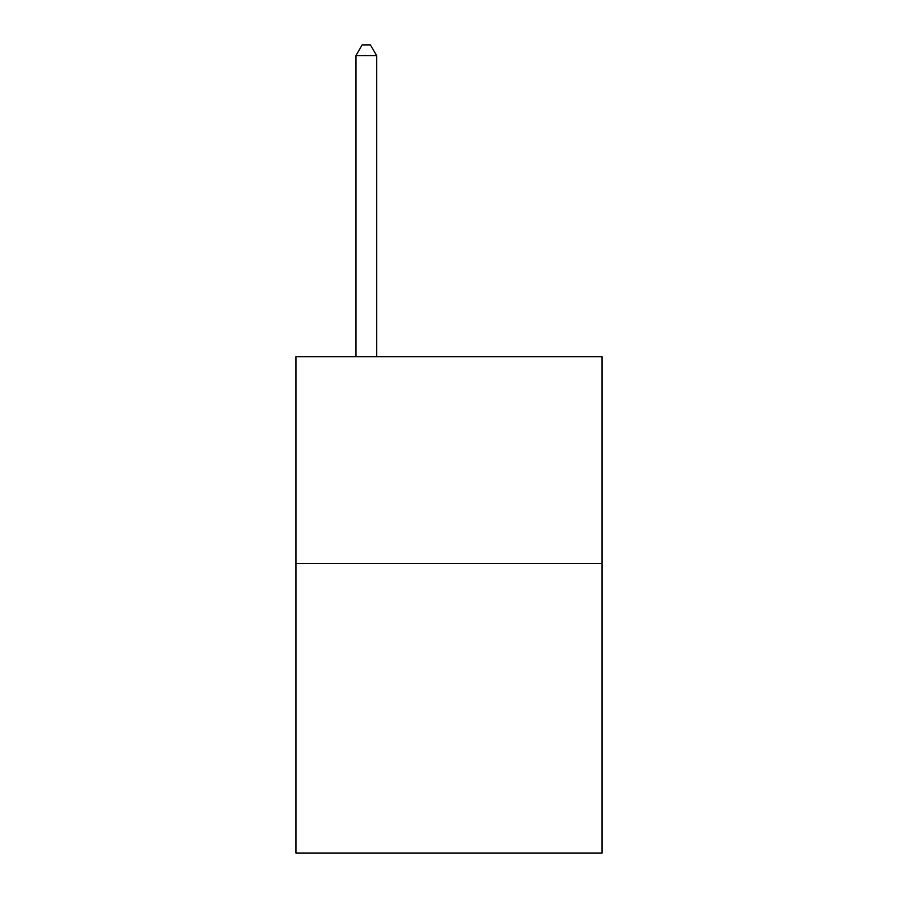 <?xml version="1.0" encoding="UTF-8"?>
<svg xmlns="http://www.w3.org/2000/svg" width="898" height="898" viewBox="0 0 898 898"><rect width="100%" height="100%" fill="white"/><g stroke="black" fill="none" stroke-linecap="round" stroke-linejoin="round"><path stroke-width="1.35" d="M602.042 563.574L602.042 853.1L295.958 853.1L295.958 356.764L602.042 356.764L602.042 563.574L295.958 563.574M376.621 356.764L376.621 55.654L355.934 55.654L355.934 356.764M355.934 55.654L362.141 44.9L370.414 44.9L376.621 55.654"/></g></svg>

